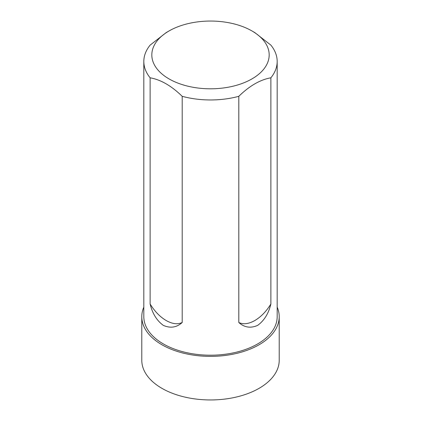 <?xml version="1.0" encoding="UTF-8"?>
<svg xmlns="http://www.w3.org/2000/svg" width="421" height="421" viewBox="0 0 421 421"><rect width="100%" height="100%" fill="white"/><g stroke="black" fill="none" stroke-linecap="round" stroke-linejoin="round"><path stroke-width="0.63" d="M169.01 30.975A58.677 33.875 180 0 1 251.99 30.97A58.677 33.875 180 0 1 244.206 82.658A58.677 33.875 180 0 1 157.37 69.307A58.677 33.875 180 0 1 169.01 30.975L166.158 32.617L150.123 45.121A66.681 38.5 180 0 0 143.819 61.461L143.819 316.703A66.681 38.5 180 0 0 210.5 355.203A66.681 38.5 180 0 0 277.181 316.703L277.181 61.461A66.681 38.5 180 0 1 270.877 77.806L270.877 303.994C268.609 313.471 264.22 320.591 257.699 325.354C250.679 328.485 244.38 327.538 238.807 322.512L238.807 96.32A66.681 38.5 180 0 1 182.193 96.32L182.193 322.512C176.694 327.501 170.426 328.469 163.395 325.412C156.854 320.713 152.428 313.571 150.123 303.994L150.123 77.806A66.681 38.5 180 0 1 143.819 61.461M251.99 30.97A58.677 33.875 180 0 1 251.99 30.975L254.842 32.617L270.877 45.121A66.681 38.5 180 0 1 277.181 61.461M277.181 307.135A68.712 39.669 180 0 1 279.212 316.703A68.712 39.669 180 0 1 210.5 356.377A68.712 39.669 180 0 1 141.788 316.703A68.712 39.669 180 0 1 143.819 307.135M279.212 316.703L279.212 360.281A68.712 39.669 180 0 1 210.5 399.95A68.712 39.669 180 0 1 141.788 360.281L141.788 316.703M150.123 77.806C160.785 79.68 171.473 85.852 182.193 96.32M238.807 96.32C249.464 85.884 260.157 79.711 270.877 77.806M238.807 322.512C243.359 324.638 248.7 323.975 254.842 320.518C260.978 316.887 266.325 311.382 270.877 303.994M150.123 303.994C154.675 311.377 160.022 316.887 166.158 320.518C172.294 323.975 177.641 324.638 182.193 322.512"/></g></svg>
